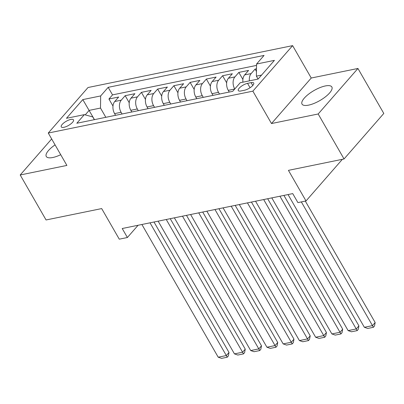 <?xml version="1.0" encoding="UTF-8"?>
<svg xmlns="http://www.w3.org/2000/svg" width="404" height="404" viewBox="0 0 404 404"><rect width="100%" height="100%" fill="white"/><g stroke="black" fill="none" stroke-linecap="round" stroke-linejoin="round"><path stroke-width="0.61" d="M55.075 144.885A17.2 5.802 -29.9 0 0 46.278 156.474A17.2 5.802 -29.9 0 0 52.808 157.499A17.2 5.802 -29.9 0 0 60.716 154.702M308.565 105.141A17.2 5.802 -29.9 0 0 325.382 96.869A17.2 5.802 -29.9 0 0 331.856 86.971A17.2 5.802 -29.9 0 0 325.326 85.951A17.2 5.802 -29.9 0 0 308.51 94.223A17.2 5.802 -29.9 0 0 302.035 104.121A17.2 5.802 -29.9 0 0 308.565 105.141M63.938 127.305A7.055 2.384 -29.9 0 0 70.836 123.912A7.055 2.384 -29.9 0 0 73.493 119.852A7.055 2.384 -29.9 0 0 70.816 119.433A7.055 2.384 -29.9 0 0 63.918 122.826A7.055 2.384 -29.9 0 0 61.262 126.886A7.055 2.384 -29.9 0 0 63.938 127.305M292.622 45.632L88.016 87.517L48.263 133.037L252.869 91.153L292.622 45.632L311.247 78.022L271.493 123.543L318.18 113.984L357.934 68.463L311.247 78.022M357.934 68.463L383.8 113.448L344.046 158.969L288.431 170.357L306.02 200.945L342.375 159.312M51.661 138.956L20.2 174.982L46.066 219.968L101.682 208.585L119.276 239.173L127.391 237.512L138.087 225.265M318.18 113.984L344.046 158.969M256.489 68.801L255.076 69.089L256.454 71.488M242.925 82.179A8.822 5.818 -101.6 0 1 244.662 74.912L248.581 70.422L238.84 72.412L242.895 79.462M229.24 92.051L228.265 90.355A8.822 5.818 78.4 0 1 228.422 78.235L232.345 73.745L222.599 75.74L226.654 82.79M212.999 95.374L212.024 93.677A8.822 5.818 78.4 0 1 212.186 81.558L216.105 77.068L206.363 79.063L210.413 86.113M196.763 98.702L195.783 97A8.822 5.818 78.4 0 1 195.945 84.885L199.869 80.391L190.122 82.386L194.178 89.436M180.522 102.025L179.548 100.328A8.822 5.818 78.4 0 1 179.704 88.208L183.628 83.719L173.887 85.709L177.937 92.758M164.287 105.348L163.307 103.651A8.822 5.818 78.4 0 1 163.469 91.531L167.387 87.042L157.646 89.037L161.701 96.086M148.046 108.671L147.071 106.974A8.822 5.818 78.4 0 1 147.228 94.854L151.152 90.365L141.405 92.359L145.46 99.409M131.81 111.999L130.83 110.297A8.822 5.818 78.4 0 1 130.992 98.182L134.911 93.688L125.169 95.682L129.224 102.732M306.02 200.945L297.899 202.606L292.723 193.607L122.22 228.512L127.391 237.512M251.121 82.623L247.546 83.355A6.838 2.308 -29.9 0 0 240.865 86.643A6.838 2.308 -29.9 0 0 238.289 90.572A6.838 2.308 -29.9 0 0 240.885 90.981L244.455 90.249A6.838 2.308 -29.9 0 0 251.142 86.961A6.838 2.308 -29.9 0 0 253.712 83.027A6.838 2.308 -29.9 0 0 251.121 82.623L252.763 85.476M94.349 119.665L92.768 116.918L84.33 114.64L76.811 123.255L232.699 91.344L240.223 82.729L258.085 79.073L256.394 76.149L256.555 64.029L264.075 55.419L108.186 87.33L100.662 95.94L100.505 108.06L89.138 110.388L85.214 114.882M84.33 114.64L66.468 118.301L82.8 99.596L100.662 95.94M256.555 64.029L274.417 60.373L258.085 79.073M122.064 113.989L121.089 112.292A8.822 5.818 -101.6 0 1 121.245 100.177L125.169 95.682M115.569 115.322L114.595 113.625L121.089 112.292M138.304 110.666L137.325 108.969A8.822 5.818 -101.6 0 1 137.486 96.849L141.405 92.359M154.54 107.343L153.565 105.646A8.822 5.818 -101.6 0 1 153.722 93.526L157.646 89.037M170.781 104.02L169.806 102.323A8.822 5.818 -101.6 0 1 169.963 90.203L173.887 85.709M187.017 100.692L186.042 98.995A8.822 5.818 -101.6 0 1 186.204 86.875L190.122 82.386M203.257 97.369L202.283 95.672A8.822 5.818 -101.6 0 1 202.439 83.552L206.363 79.063M219.498 94.046L218.519 92.349A8.822 5.818 -101.6 0 1 218.68 80.229L222.599 75.74M249.419 80.845A8.822 5.818 -101.6 0 1 251.157 73.578L255.076 69.089M256.535 65.408L112.529 94.884L108.928 99.01L112.984 106.055M114.595 113.625A8.822 5.818 78.4 0 1 114.751 101.505L118.675 97.016L108.928 99.01M234.744 89.001A8.822 5.818 -101.6 0 1 234.916 76.906L238.84 72.412M261.565 75.088L256.394 76.149M271.493 123.543L252.869 91.153M20.2 174.982L66.887 165.428L48.263 133.037M94.46 119.645L82.8 99.596M105.828 117.317L100.505 108.06M112.529 94.884L108.186 87.33M301.339 201.904L372.478 325.619L375.164 322.544L305.323 201.086M288.047 194.566L364.358 327.285L372.478 325.619L373.412 327.285L367.731 328.452L364.358 327.285M375.164 322.544L374.488 326.058L373.412 327.285M279.927 196.228L356.242 328.947L358.929 325.871L283.911 195.415M271.806 197.889L348.122 330.608L356.242 328.947L357.171 330.613L351.49 331.775L348.122 330.608M358.929 325.871L358.247 329.381L357.171 330.613M263.686 199.556L340.001 332.27L342.688 329.194L267.67 198.738M255.565 201.217L331.881 333.931L340.001 332.27L340.936 333.936L335.249 335.098L331.881 333.931M342.688 329.194L342.011 332.704L340.936 333.936M247.45 202.879L323.766 335.593L326.447 332.517L251.434 202.061M239.33 204.54L315.645 337.254L323.766 335.593L324.695 337.259L319.014 338.421L315.645 337.254M326.447 332.517L325.77 336.027L324.695 337.259M231.209 206.202L307.525 338.916L310.211 335.84L235.194 205.389M223.089 207.863L299.404 340.582L307.525 338.916L308.459 340.582L302.773 341.749L299.404 340.582M310.211 335.84L309.53 339.355L308.459 340.582M214.973 209.524L291.284 342.244L293.971 339.168L218.958 208.711M206.853 211.186L283.169 343.905L291.284 342.244L292.218 343.91L286.537 345.072L283.169 343.905M293.971 339.168L293.294 342.678L292.218 343.91M198.733 212.852L275.048 345.566L277.735 342.491L202.717 212.034M190.612 214.514L266.928 347.228L275.048 345.566L275.983 347.233L270.296 348.394L266.928 347.228M277.735 342.491L277.053 346.001L275.983 347.233M182.492 216.175L258.807 348.889L261.494 345.814L186.481 215.357M174.377 217.837L250.687 350.551L258.807 348.889L259.742 350.556L254.06 351.717L250.687 350.551M261.494 345.814L260.817 349.324L259.742 350.556M166.256 219.498L242.572 352.212L245.258 349.137L170.241 218.685M158.136 221.16L234.451 353.879L242.572 352.212L243.501 353.879L237.82 355.045L234.451 353.879M245.258 349.137L244.577 352.652L243.501 353.879M150.015 222.821L226.331 355.54L229.018 352.465L154 222.008M141.895 224.483L218.211 357.202L226.331 355.54L227.265 357.207L221.579 358.368L218.211 357.202M229.018 352.465L228.341 355.974L227.265 357.207M130.83 110.297L137.325 108.969M147.071 106.974L153.565 105.646M163.307 103.651L169.806 102.323M179.548 100.328L186.042 98.995M195.783 97L202.283 95.672M212.024 93.677L218.519 92.349M228.265 90.355L234.719 89.032M244.662 74.912L251.157 73.578M114.751 101.505L121.245 100.177M130.992 98.182L137.486 96.849M147.228 94.854L153.722 93.526M163.469 91.531L169.963 90.203M179.704 88.208L186.204 86.875M195.945 84.885L202.439 83.552M212.186 81.558L218.68 80.229M228.422 78.235L234.916 76.906M250.066 87.734L247.546 83.355"/></g></svg>

